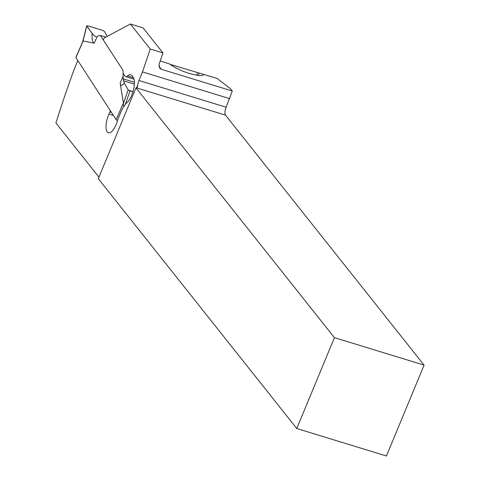 <?xml version="1.0" encoding="UTF-8"?>
<svg xmlns="http://www.w3.org/2000/svg" width="480" height="480" viewBox="0 0 480 480"><rect width="100%" height="100%" fill="white"/><g stroke="black" fill="none" stroke-linecap="round" stroke-linejoin="round"><path stroke-width="0.72" d="M117.552 120.546A1.59 0.444 -156.3 0 1 116.142 119.634L75.894 57.582A1.59 0.444 -156.3 0 1 75.846 57.372A1.59 0.444 -156.3 0 1 76.032 57.264M92.076 33.348L86.76 26.022L87.75 25.806L86.76 26.022L82.938 41.274L83.184 40.974L94.26 43.17L93.282 42.48C92.34 41.172 91.938 38.13 92.076 33.348A66.06 18.306 -156.3 0 1 94.452 36.03L95.79 36.582L94.452 36.03A66.06 18.306 -156.3 0 0 92.076 33.348L86.694 25.806L82.65 41.928M82.938 41.274L82.656 41.898L82.938 41.274M87.75 25.806L102.582 30.354L104.412 31.434L102.582 30.354L87.75 25.806M107.232 36.414L104.412 31.434L107.232 36.414M97.302 36.24L100.392 35.472L122.988 70.314L123.186 76.14L122.988 70.314L100.392 35.472L97.302 36.24L94.26 43.17M123.186 76.14L123.21 78.87L123.186 76.14L120.144 83.076L123.426 103.032L116.142 119.634M105.864 37.146L100.392 35.472M120.144 83.076C120.636 86.004 122.01 85.98 124.272 82.992L128.178 89.886L132.906 91.854L130.008 90.966L125.322 104.352M123.792 106.44L123.324 104.598L123.738 106.53M123.426 103.032L123.324 104.598M134.4 82.296L123.21 78.87L123.486 80.796A66.06 18.306 -156.3 0 1 124.272 82.992L128.178 89.886L130.008 90.966M135.96 87.834L98.316 178.71L296.772 428.514L334.416 337.638L135.96 87.834A6.366 1.464 -157.5 0 0 136.38 87.834L137.394 87.09L137.796 84.846A6.366 2.376 107 0 1 138.93 80.508L142.488 71.922L150.228 49.014L130.362 24L104.142 38.07L103.374 39.822M169.95 64.296L217.176 78.462L230.484 88.764L232.272 91.014L226.134 107.238A6.366 2.376 -73 0 0 225.498 115.146L424.086 365.124L334.416 337.638M424.086 365.124L386.442 456L296.772 428.514M229.686 98.652L142.488 71.922M98.958 177.162L55.914 122.982A437.766 163.272 -73 0 1 73.98 69.912L77.844 60.582M203.778 74.352C203.334 75.69 200.946 75.978 196.62 75.216L189.39 73.512C181.404 70.938 174.744 67.734 169.416 63.9L160.206 61.002M130.362 24L143.07 27.894L162.942 52.908L159.066 64.362L159.648 68.124L161.31 69.264L232.272 91.014M123.084 73.152L124.932 75.996A7.962 2.97 -73 0 0 125.67 76.602A7.962 2.97 -73 0 0 127.494 75.936A14.328 5.346 107 0 1 130.782 74.736A14.328 5.346 107 0 1 132.12 75.828L133.326 77.688A14.328 5.346 107 0 1 131.418 95.88A14.328 5.346 107 0 1 126.72 102.93A15.918 5.94 -73 0 0 121.506 110.766L118.41 117.828A3.978 1.482 -73 0 0 117.864 119.412A13.926 5.196 107 0 1 115.962 124.944A13.926 5.196 107 0 1 108.36 132.828A13.926 5.196 107 0 1 108.918 114.084L109.854 111.954A3.978 1.482 -73 0 0 110.316 110.658M123.744 106.128L123.534 105.81M162.942 52.908L150.228 49.014M123.21 78.87L123.486 80.796A66.06 18.306 -156.3 0 1 124.272 82.992M75.894 57.582L83.184 40.974M96.066 36.522L94.452 36.03M123.372 103.62L128.178 89.886M123.486 80.796L134.364 84.132M136.38 87.834L225.498 115.146M226.134 107.238L138.93 80.508M137.796 84.846L136.566 87.816M161.31 69.264L158.862 66.186M109.854 111.954L111.48 112.452M113.442 115.47L108.918 114.084M133.35 77.73L127.494 75.936M199.08 73.068L198.348 75.486M171.21 64.686L171.09 65.082M196.776 75.24L197.562 72.63M75.846 57.372L82.776 41.598M133.962 79.146L125.67 76.602"/></g></svg>
